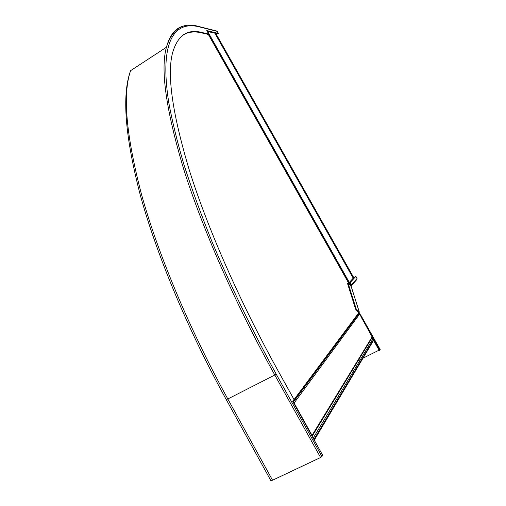 <?xml version="1.0" encoding="UTF-8"?>
<svg xmlns="http://www.w3.org/2000/svg" width="506" height="506" viewBox="0 0 506 506"><rect width="100%" height="100%" fill="white"/><g stroke="black" fill="none" stroke-linecap="round" stroke-linejoin="round"><path stroke-width="0.76" d="M353.226 278.173L349.735 281.969L350.62 284.751L350.475 285.656M355.598 309.16L356.161 308.869L348.033 283.05L347.483 283.341L355.598 309.16L359.064 313.056L293.037 401.909M214.822 33.149L207.226 31.41M215.025 33.478L215.733 33.32L353.751 277.636L353.169 278.047M359.829 313.815L294.094 403.042L312.05 435.388L312.139 436.298L372.03 337.787L372.112 336.907L359.064 313.056M294.094 403.042L293.265 402.321M313.366 438.519L314.485 439.771L314.15 439.929M314.485 439.771L373.833 339.962L373.58 339.501L372.758 339.083L313.17 438.158M208.738 34.092L208.232 34.421L201.666 32.884L202.185 32.548L208.738 34.092L206.758 30.581L218.598 33.485L216.796 31.043M207.055 31.106L218.105 33.801L218.598 33.485M201.666 32.884C194.544 31.163 188.415 31.846 183.273 34.946M202.185 32.548C187.6 28.646 177.764 35.287 172.672 52.472C166.708 74.085 172.318 113.508 189.497 170.737C207.447 227.751 239.414 301.114 278.477 371.53L294.011 399.493L292.683 401.271L322.657 455.242L321.949 456.532L320.583 457.519L272.544 480.226L270.805 480.529M379.064 350.158L362.992 358.197M360.519 359.431L358.147 360.62M360.272 315.213L360.67 315.01L361.569 317.825L379.854 350.266L379.285 350.55L373.567 340.405M360.07 314.587L360.607 314.84L380.164 349.576M372.068 337.742L372.821 339.077M379.854 350.266L380.196 349.633M356.161 308.869L359.311 312.151L358.975 312.974M348.033 283.05L351.246 286.586L359.368 312.227M350.569 285.618L351.164 285.042L350.323 282.399L355.857 276.39L357.059 278.515L356.749 279.641L351.151 285.865M350.949 286.162L351.164 285.042L357.059 278.515M349.918 282.538L355.857 276.39M349.937 282.601L350.323 282.399M350.506 285.473L208.674 34.136M350.171 285.327L208.485 34.256M349.519 284.638L208.301 34.376M358.83 312.695L292.734 401.359M350.62 284.751L207.599 31.334M215.594 33.282L353.675 277.724M214.791 33.086L353.232 278.192M359.285 313.195L293.233 402.264M314.118 439.113L373.58 339.501M312.05 435.388L372.112 336.907M321.949 456.532L276.194 374.124C251.678 329.286 230.388 285.416 212.33 242.5C201.186 214.854 191.736 188.94 183.982 164.754C177.22 141.781 172.166 121.124 168.808 102.788C159.086 41.29 174.444 20.664 198.934 26.786L217.441 31.442M198.934 26.786L198.251 26.363M270.874 480.662L226.245 399.588C187.252 328.634 156.512 254.12 140.377 195.405C125.001 136.348 121.744 94.761 130.605 70.65C122.446 94.084 126.064 135.298 141.465 194.285C157.739 252.981 188.649 327.755 227.814 398.987L226.201 399.512M185.923 25.623C176.55 26.71 170.048 33.927 166.404 47.267C160.313 69.575 166.044 110.099 183.602 168.84C201.957 227.365 234.702 302.696 274.796 375.022L227.814 398.987L272.544 480.226M276.194 374.124L274.796 375.022L320.583 457.519M351.145 286.364L359.311 312.151M214.822 33.118L353.245 278.173M130.605 70.65L166.404 47.267C172.261 28.823 182.982 21.878 198.58 26.445L217.099 31.119M360.639 314.909L380.196 349.589"/></g></svg>
